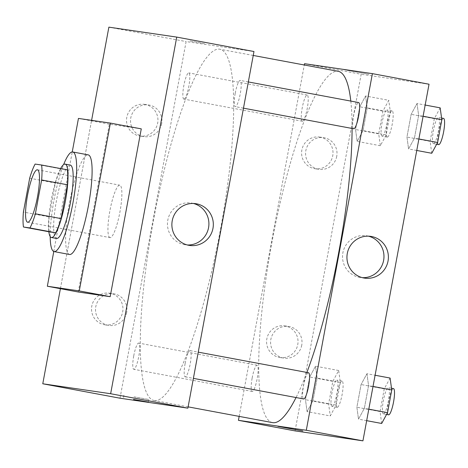 <?xml version="1.0" encoding="UTF-8"?>
<svg xmlns="http://www.w3.org/2000/svg" width="468" height="468" viewBox="0 0 468 468"><rect width="100%" height="100%" fill="white"/><g stroke="black" fill="none" stroke-linecap="round" stroke-linejoin="round"><path stroke-width="0.35" stroke-dasharray="2.34 1.75" d="M110.044 237.621A26.67 5.037 100.6 0 1 110.009 237.615A26.67 5.037 100.6 0 1 109.951 210.471A26.67 5.037 100.6 0 1 119.802 185.182A26.67 5.037 100.6 0 1 119.878 212.226A26.67 5.037 100.6 0 1 110.044 237.621M29.671 178.22L55.417 183.029L49.146 216.859L23.4 212.051M49.216 231.818A36.334 6.868 100.6 0 1 49.146 216.859M55.417 183.029A36.334 6.868 100.6 0 1 60.881 168.884L35.135 164.075M67.316 169.826L60.881 168.884M60.635 168.574A37.341 7.055 -79.4 0 0 51.281 199.795A37.341 7.055 -79.4 0 0 48.836 231.742M56.558 238.487A37.341 7.055 100.6 0 1 56.429 200.76A37.341 7.055 100.6 0 1 70.27 165.081M50.187 236.562A50.673 9.576 100.6 0 1 63.63 164.572M69.556 254.481A50.673 9.576 100.6 0 1 69.451 202.907A50.673 9.576 100.6 0 1 88.165 154.855M53.779 251.497L72.236 151.948M78.238 292.009L109.342 124.184L141.278 128.864M60.401 288.68L91.599 120.34L60.401 288.68M109.342 124.184L78.448 118.416M185.164 363.367A13.332 2.521 100.6 0 1 190.107 350.626A13.332 2.521 100.6 0 1 190.137 364.192A13.332 2.521 100.6 0 1 185.211 376.839A13.332 2.521 100.6 0 1 185.164 363.367M133.749 355.832A13.332 2.521 100.6 0 1 138.692 343.085A13.332 2.521 100.6 0 1 138.721 356.657A13.332 2.521 100.6 0 1 133.795 369.305A13.332 2.521 100.6 0 1 133.749 355.832M120.007 398.204L186.106 41.576L253.972 51.521M183.889 99.105A13.332 2.521 100.6 0 1 183.871 99.105A13.332 2.521 100.6 0 1 183.842 85.533A13.332 2.521 100.6 0 1 188.768 72.885A13.332 2.521 100.6 0 1 188.809 86.41A13.332 2.521 100.6 0 1 183.889 99.105M235.24 93.167A13.332 2.521 100.6 0 1 240.183 80.426A13.332 2.521 100.6 0 1 240.213 93.992A13.332 2.521 100.6 0 1 235.287 106.64A13.332 2.521 100.6 0 1 235.24 93.167M154.428 400.555A178.688 33.766 100.6 0 1 154.183 400.514A178.688 33.766 100.6 0 1 153.796 218.661A178.688 33.766 100.6 0 1 219.796 49.21A178.688 33.766 100.6 0 1 220.299 230.414A178.688 33.766 100.6 0 1 154.428 400.555M145.15 104.463A16 15.713 98.3 0 0 126.688 117.918A16 15.713 98.3 0 0 139.914 136.03A16 15.713 98.3 0 0 157.681 123.084A16 15.713 98.3 0 0 145.15 104.463M104.329 324.733A16 15.713 98.3 0 0 122.692 311.887A16 15.713 98.3 0 0 109.565 293.167A16 15.713 98.3 0 0 91.746 306.417A16 15.713 98.3 0 0 104.329 324.733M108.874 27.15L186.106 41.576M161.676 123.669A16 15.713 -81.7 0 1 143.904 136.615A16 15.713 -81.7 0 1 130.683 118.503A16 15.713 -81.7 0 1 148.549 104.949A16 15.713 -81.7 0 1 161.676 123.669M126.682 312.472A16 15.713 -81.7 0 1 108.915 325.418A16 15.713 -81.7 0 1 95.688 307.306A16 15.713 -81.7 0 1 113.554 293.752A16 15.713 -81.7 0 1 126.682 312.472M204.387 43.53L189.558 40.88L204.387 43.536M193.436 203.469A21.101 20.721 98.3 0 0 192.032 203.153A21.101 20.721 98.3 0 0 191.248 203.024A21.101 20.721 98.3 0 0 167.684 220.896A21.101 20.721 98.3 0 0 185.129 244.776A21.101 20.721 98.3 0 0 187.352 244.98M134.041 396.823L148.865 399.479L134.041 396.823M272.604 422.633A178.688 33.766 100.6 0 1 272.224 240.786A178.688 33.766 100.6 0 1 338.224 71.329M350.801 101.088A178.688 33.766 100.6 0 1 352.082 128.454M306.885 372.434A178.688 33.766 100.6 0 1 296.039 397.543M308.511 372.739A13.332 2.521 -79.4 0 0 303.586 385.486A13.332 2.521 -79.4 0 0 303.633 398.958M302.316 121.224A13.332 2.521 100.6 0 1 302.299 121.224A13.332 2.521 100.6 0 1 302.269 107.652A13.332 2.521 100.6 0 1 307.195 95.004A13.332 2.521 100.6 0 1 307.23 108.529A13.332 2.521 100.6 0 1 302.316 121.224M252.17 377.951A13.332 2.521 100.6 0 1 257.113 365.204A13.332 2.521 100.6 0 1 257.154 378.729A13.332 2.521 100.6 0 1 252.234 391.423A13.332 2.521 100.6 0 1 252.217 391.423A13.332 2.521 100.6 0 1 252.17 377.951M353.714 128.758A13.332 2.521 100.6 0 1 353.668 115.286A13.332 2.521 100.6 0 1 358.611 102.545M239.166 416.391L304.288 64.993M320.211 137.165A16 15.713 98.3 0 0 301.749 150.62A16 15.713 98.3 0 0 314.976 168.732A16 15.713 98.3 0 0 332.742 155.78A16 15.713 98.3 0 0 320.211 137.165M279.39 357.435A16 15.713 98.3 0 0 297.753 344.588A16 15.713 98.3 0 0 284.626 325.868A16 15.713 98.3 0 0 266.807 339.119A16 15.713 98.3 0 0 279.39 357.435M304.533 63.695L361.167 74.272L295.074 430.905M366.93 373.721L368.568 385.626L364.356 408.336L358.511 419.141L356.873 407.236L361.08 384.526L366.93 373.721L361.08 384.526L356.873 407.236L358.511 419.141L364.356 408.336L368.568 385.626L366.93 373.721L375.09 375.248M417.006 103.522L418.644 115.426L414.437 138.136L408.587 148.941L406.949 137.036L411.161 114.327L417.006 103.522L411.161 114.327L406.949 137.036L408.587 148.941L414.437 138.136L418.644 115.426L417.006 103.522L425.172 105.048M365.59 95.987L367.228 107.886L363.022 130.595L357.172 141.406L355.534 129.501L359.746 106.792L365.59 95.987L359.746 106.792L355.534 129.501L357.172 141.406L363.022 130.595L367.228 107.886L365.59 95.987L388.762 100.31L382.918 111.121L378.706 133.83L380.344 145.729L386.194 134.924L390.4 112.215L388.762 100.31M429.033 84.222L361.167 74.272M307.096 411.606L305.458 399.701L309.664 376.992L315.514 366.187L317.152 378.085L312.94 400.795L307.096 411.606L312.94 400.795L317.152 378.085L315.514 366.187L309.664 376.992L305.458 399.701L307.096 411.606L330.268 415.929L336.112 405.124L340.324 382.414L338.686 370.51L332.836 381.321L328.63 404.03L330.268 415.929M336.738 156.365A16 15.713 -81.7 0 1 318.971 169.317A16 15.713 -81.7 0 1 305.744 151.205A16 15.713 -81.7 0 1 323.61 137.65A16 15.713 -81.7 0 1 336.738 156.365M301.743 345.173A16 15.713 -81.7 0 1 283.977 358.119A16 15.713 -81.7 0 1 270.75 340.008A16 15.713 -81.7 0 1 288.616 326.453A16 15.713 -81.7 0 1 301.743 345.173M344.255 69.75L368.942 74.342L344.255 69.755M368.497 236.17A21.101 20.721 98.3 0 0 366.309 235.726A21.101 20.721 98.3 0 0 342.81 253.194A21.101 20.721 98.3 0 0 359.406 277.343A21.101 20.721 98.3 0 0 360.19 277.477A21.101 20.721 98.3 0 0 362.413 277.676M302.837 430.969L277.933 426.354M390.101 378.05L384.251 388.855L380.045 411.565L381.683 423.47M383.462 413.87A13.332 2.521 100.6 0 1 383.444 413.864A13.332 2.521 100.6 0 1 383.415 400.298A13.332 2.521 100.6 0 1 388.341 387.65A13.332 2.521 100.6 0 1 388.376 401.175A13.332 2.521 100.6 0 1 383.462 413.87M384.251 388.855L361.08 384.526M380.045 411.565L356.873 407.236M366.672 420.668L358.511 419.141M368.807 409.167L364.356 408.336M373.014 386.457L368.568 385.626M388.592 414.829A13.332 2.521 100.6 0 1 388.563 401.257A13.332 2.521 100.6 0 1 393.489 388.61M440.177 107.851L434.333 118.656L430.121 141.365L431.759 153.27M433.538 143.67A13.332 2.521 100.6 0 1 433.52 143.664A13.332 2.521 100.6 0 1 433.491 130.098A13.332 2.521 100.6 0 1 438.417 117.45A13.332 2.521 100.6 0 1 438.452 130.976A13.332 2.521 100.6 0 1 433.538 143.67M434.333 118.656L411.161 114.327M430.121 141.365L406.949 137.036M416.754 150.468L408.587 148.941M418.883 138.967L414.437 138.136M423.095 116.257L418.644 115.426M438.668 144.63A13.332 2.521 100.6 0 1 438.639 131.058A13.332 2.521 100.6 0 1 443.565 118.41M332.046 406.335A13.332 2.521 100.6 0 1 332.028 406.329A13.332 2.521 100.6 0 1 331.999 392.757A13.332 2.521 100.6 0 1 336.925 380.115A13.332 2.521 100.6 0 1 336.96 393.635A13.332 2.521 100.6 0 1 332.046 406.335M338.686 370.51L315.514 366.187M332.836 381.321L309.664 376.992M328.63 404.03L305.458 399.701M336.112 405.124L312.94 400.795M340.324 382.414L317.152 378.085M337.194 407.295A13.332 2.521 100.6 0 1 337.176 407.289A13.332 2.521 100.6 0 1 337.147 393.723A13.332 2.521 100.6 0 1 342.073 381.075A13.332 2.521 100.6 0 1 342.108 394.6A13.332 2.521 100.6 0 1 337.194 407.295M382.122 136.135A13.332 2.521 100.6 0 1 382.104 136.129A13.332 2.521 100.6 0 1 382.075 122.557A13.332 2.521 100.6 0 1 387.001 109.916A13.332 2.521 100.6 0 1 387.036 123.435A13.332 2.521 100.6 0 1 382.122 136.135M382.918 111.121L359.746 106.792M378.706 133.83L355.534 129.501M380.344 145.729L357.172 141.406M386.194 134.924L363.022 130.595M390.4 112.215L367.228 107.886M387.27 137.095A13.332 2.521 100.6 0 1 387.252 137.089A13.332 2.521 100.6 0 1 387.223 123.523A13.332 2.521 100.6 0 1 392.149 110.875A13.332 2.521 100.6 0 1 392.19 124.4A13.332 2.521 100.6 0 1 387.27 137.095M27.624 222.23L110.009 237.615M37.422 169.796L119.802 185.182M139.914 136.03L143.904 136.615M144.559 104.364L148.549 104.949M104.92 324.833L108.915 325.418M109.565 293.167L113.554 293.752M195.659 203.674L191.248 203.024M189.54 245.425L185.129 244.776M148.374 402.123L148.865 399.479M123.464 397.502L123.956 394.863M253.241 55.458L219.796 49.21M188.113 406.856L154.183 400.514M185.211 376.839L193.389 378.366M190.107 350.626L198.251 352.147M307.195 95.004L188.768 72.885M302.299 121.224L183.871 99.105M257.113 365.204L138.692 343.085M252.217 391.423L133.795 369.305M248.332 81.947L240.183 80.426M243.471 108.166L235.287 106.64M314.976 168.732L318.971 169.317M319.621 137.065L323.61 137.65M279.987 357.534L283.977 358.119M284.626 325.868L288.616 326.453M370.726 236.369L366.309 235.726M364.601 278.121L360.19 277.477M391.5 388.241L388.341 387.65M386.562 414.449L383.444 413.864M441.581 118.041L438.417 117.45M436.638 144.249L433.52 143.664M342.073 381.075L336.925 380.115M337.176 407.289L332.028 406.329M392.149 110.875L387.001 109.916M387.252 137.089L382.104 136.129"/><path stroke-width="0.7" d="M27.665 222.236A26.67 5.037 100.6 0 1 27.624 222.23A26.67 5.037 100.6 0 1 27.571 195.086A26.67 5.037 100.6 0 1 37.422 169.796A26.67 5.037 100.6 0 1 37.493 196.841A26.67 5.037 100.6 0 1 27.665 222.236M35.375 213.806L41.646 179.975A36.334 6.868 100.6 0 0 41.576 165.017L35.135 164.075A36.334 6.868 100.6 0 0 29.671 178.22L23.4 212.051A36.334 6.868 100.6 0 0 23.47 227.009L29.911 227.951A36.334 6.868 100.6 0 0 35.375 213.806L61.121 218.614L67.392 184.784L41.646 179.975M23.47 227.009L49.216 231.818L55.657 232.76L29.911 227.951M41.576 165.017L67.316 169.826A36.334 6.868 100.6 0 1 67.392 184.784M61.121 218.614A36.334 6.868 100.6 0 1 55.657 232.76M48.836 231.742A37.341 7.055 -79.4 0 0 51.41 237.522A37.341 7.055 -79.4 0 0 65.204 202.117A37.341 7.055 -79.4 0 0 65.122 164.116A37.341 7.055 -79.4 0 0 60.635 168.574M65.122 164.116L70.27 165.081A37.341 7.055 100.6 0 1 70.375 202.942A37.341 7.055 100.6 0 1 56.61 238.493A37.341 7.055 100.6 0 1 56.558 238.487L51.41 237.522M63.63 164.572A50.673 9.576 100.6 0 1 72.721 151.971A50.673 9.576 100.6 0 1 72.862 203.358A50.673 9.576 100.6 0 1 54.183 251.603A50.673 9.576 100.6 0 1 54.112 251.591A50.673 9.576 100.6 0 1 50.187 236.562M72.721 151.971L88.165 154.855A50.673 9.576 100.6 0 1 88.312 206.242A50.673 9.576 100.6 0 1 69.627 254.493A50.673 9.576 100.6 0 1 69.556 254.481L54.112 251.591M72.236 151.948L78.448 118.416L110.384 123.096L79.279 290.921L47.344 286.24L53.779 251.497M110.384 123.096L141.278 128.864L110.173 296.689L79.279 290.921M110.173 296.689L78.238 292.009L47.344 286.24M108.874 27.15L176.734 37.095L110.641 393.728L42.775 383.778L60.401 288.68L42.775 383.778L110.641 393.728L176.734 37.095L108.874 27.15L91.599 120.34L108.874 27.15M42.775 383.778L120.007 398.204L187.873 408.154L253.972 51.521L176.734 37.095M196.449 203.802A21.101 20.721 -81.7 0 1 213.039 227.951A21.101 20.721 -81.7 0 1 189.54 245.425A21.101 20.721 -81.7 0 1 172.101 221.545A21.101 20.721 -81.7 0 1 195.659 203.674A21.101 20.721 -81.7 0 1 196.449 203.802M187.873 408.154L110.641 393.728M133.55 399.467L148.374 402.123L133.55 399.467M187.352 244.98A21.101 20.721 98.3 0 0 208.687 226.904A21.101 20.721 98.3 0 0 193.436 203.469M296.039 397.543A178.688 33.766 100.6 0 1 272.85 422.674A178.688 33.766 100.6 0 1 272.604 422.633L188.113 406.856M253.241 55.458L338.224 71.329A178.688 33.766 100.6 0 1 350.801 101.088M352.082 128.454A178.688 33.766 100.6 0 1 306.885 372.434M193.389 378.366L303.633 398.958A13.332 2.521 -79.4 0 0 308.558 386.316A13.332 2.521 -79.4 0 0 308.529 372.744A13.332 2.521 -79.4 0 0 308.511 372.739M248.332 81.947L358.611 102.545A13.332 2.521 100.6 0 1 358.646 116.064A13.332 2.521 100.6 0 1 353.732 128.764A13.332 2.521 100.6 0 1 353.714 128.758L243.471 108.166M238.434 420.322L306.294 430.273L372.393 73.64L429.033 84.222L362.934 440.85L295.074 430.905L238.434 420.322L239.166 416.391M304.288 64.993L304.533 63.695L372.393 73.64M363.817 277.992A21.101 20.721 -81.7 0 1 347.227 253.843A21.101 20.721 -81.7 0 1 370.726 236.369A21.101 20.721 -81.7 0 1 388.165 260.255A21.101 20.721 -81.7 0 1 364.601 278.121A21.101 20.721 -81.7 0 1 363.817 277.992M362.934 440.85L306.294 430.273M277.933 426.354L302.837 430.969M362.413 277.676A21.101 20.721 98.3 0 0 383.748 259.605A21.101 20.721 98.3 0 0 368.497 236.17M366.672 420.668L381.683 423.47L387.527 412.665L391.739 389.955L390.101 378.05L375.09 375.248M387.527 412.665L368.807 409.167M391.739 389.955L373.014 386.457M391.5 388.241L393.489 388.61A13.332 2.521 100.6 0 1 393.524 402.135A13.332 2.521 100.6 0 1 388.61 414.829A13.332 2.521 100.6 0 1 388.592 414.829L386.562 414.449M416.754 150.468L431.759 153.27L437.609 142.465L441.815 119.755L440.177 107.851L425.172 105.048M437.609 142.465L418.883 138.967M441.815 119.755L423.095 116.257M441.581 118.041L443.565 118.41A13.332 2.521 100.6 0 1 443.605 131.935A13.332 2.521 100.6 0 1 438.686 144.63A13.332 2.521 100.6 0 1 438.668 144.63L436.638 144.249M198.251 352.147L308.529 372.744"/></g></svg>
